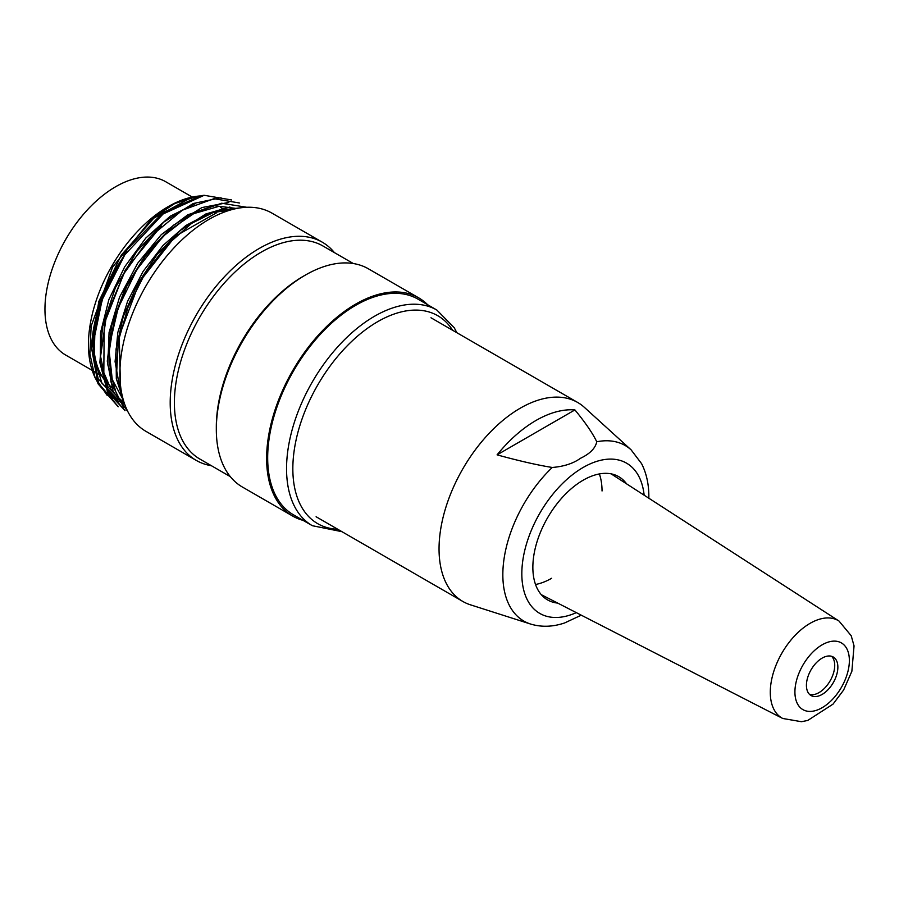 <?xml version="1.0" encoding="UTF-8"?>
<svg xmlns="http://www.w3.org/2000/svg" width="899" height="899" viewBox="0 0 899 899"><rect width="100%" height="100%" fill="white"/><g stroke="black" fill="none" stroke-linecap="round" stroke-linejoin="round"><path stroke-width="1.35" d="M557.706 603.094A71.145 41.084 -60 0 1 547.592 599.914A71.145 41.084 -60 0 1 547.592 517.757A71.145 41.084 -60 0 1 618.748 476.672A71.145 41.084 -60 0 1 626.558 483.842M551.638 578.282A71.145 41.084 -60 0 1 535.534 584.485M599.363 473.942A71.145 41.084 -60 0 1 602.038 490.978M552.267 467.469A101.351 58.514 -60 0 0 503.901 559.863A101.351 58.514 -60 0 0 530.545 624.03L470.458 604.825A114.881 66.324 -60 0 1 462.839 601.465A114.881 66.324 -60 0 1 462.839 468.817A114.881 66.324 -60 0 1 577.72 402.494A114.881 66.324 -60 0 1 584.429 407.404L631.109 449.848A101.351 58.514 -60 0 0 596.756 441.78C595.396 448.23 589.991 453.725 580.54 458.265C573.27 463.468 563.842 466.536 552.267 467.469C537.602 465.131 519.206 460.929 497.091 454.86L574.911 409.922C585.44 422.699 592.722 433.318 596.756 441.78M497.091 454.86A110.959 64.065 -60 0 1 574.911 409.922M530.545 624.03C541.434 627.311 552.795 626.951 564.628 622.951L581.271 615.174M806.425 685.341A22.239 12.833 120 0 0 811.033 695.523A22.239 12.833 120 0 0 833.261 682.678A22.239 12.833 120 0 0 833.261 657.012A22.239 12.833 120 0 0 816.123 662.968A22.239 12.833 120 0 0 806.425 685.341M831.575 656.292A22.239 12.833 -60 0 1 830.114 680.869A22.239 12.833 -60 0 1 809.572 694.421M417.979 299.142A124.511 71.886 120 0 0 293.467 371.029A124.511 71.886 120 0 0 293.467 514.812L312.335 525.701A124.511 71.886 -60 0 1 312.335 381.929A124.511 71.886 -60 0 1 436.847 310.043L417.979 299.142M98.261 309.301A105.239 60.761 120 0 0 115.488 389.795M199.724 195.971A112.656 65.043 120 0 0 196.533 196.319A112.656 65.043 120 0 0 111.779 266.138A112.656 65.043 120 0 0 93.687 374.445A112.656 65.043 120 0 0 123.511 400.617M231.639 199.96L204.14 195.297L163.135 213.962L124.826 254.765A118.578 68.47 120 0 0 91.563 348.104L101.576 297.94L127.298 249.293L163.124 212.456L200.96 195.791M196.892 196.488L174.732 203.567L152.1 218.479L112.566 267.172L91.136 326.191L89.889 353.801L94.968 377.254L106.947 395.111L124.736 404.359M124.826 254.765L102.149 299.76L92.822 345.07L98.463 383.086L118.263 406.696M239.617 203.017L213.951 198.701L182.385 210.186L150.774 236.336L124.174 273.229L106.453 315.392L100.576 356.42L107.43 390.065L124.961 410.674M246.764 207.276L221.671 203.23L192.341 213.49L162.753 236.583L136.839 269.621L118.095 308.2L109.015 347.351L110.914 381.861L123.523 407.337M241.101 207.759L217.255 210.501L191.599 223.379L166.54 245.438L144.604 274.262L128.029 307.289L118.32 341.227L116.656 372.737L123.028 398.954M124.174 402.73L116.331 378.726L116.038 349.149L123.242 316.673L137.48 284.106L157.213 254.316L180.755 230.133L205.77 213.996L229.908 206.995M128.006 411.911L113.06 391.166L107.296 361.128L111.723 325.112L125.399 287.624L146.773 253.069L173.35 225.301L201.893 207.579L228.829 202.41M125.028 410.562L107.565 392.043L99.868 362.623L102.542 326.213L115.42 287.635L136.772 251.405L163.854 222.042L193.206 203.522L221.008 197.746M118.219 406.775L97.98 383.738L91.563 348.104M334.394 252.597A125.995 72.74 120 0 0 322.292 242.191L271.981 213.142A125.995 72.74 120 0 0 145.986 285.882A125.995 72.74 120 0 0 145.986 431.374L196.297 460.423A125.995 72.74 120 0 0 211.366 465.693M322.292 242.191A125.995 72.74 120 0 0 196.297 314.931A125.995 72.74 120 0 0 196.297 460.423M353.341 263.542L322.91 245.966A123.028 71.032 120 0 0 199.87 316.999A123.028 71.032 120 0 0 199.881 459.063L230.313 476.639M427.609 304.705A125.995 72.74 120 0 0 418.72 297.861L368.41 268.812A125.995 72.74 120 0 0 305.413 275.06L303.311 276.263A123.028 71.032 120 0 0 216.322 426.946L216.322 429.362A125.995 72.74 120 0 0 242.415 487.044L292.726 516.093A125.995 72.74 120 0 0 303.098 520.375M305.413 275.06A125.995 72.74 120 0 0 216.322 429.362M418.72 297.861A125.995 72.74 120 0 0 292.726 370.602A125.995 72.74 120 0 0 292.726 516.093M189.7 198.409L153.808 218.165L121.275 255.136L98.789 301.513L91.574 347.553M91.574 347.632L98.193 378.794L115.87 398.291M195.454 203.567L170.237 216.21L145.818 238.033L124.658 266.891L108.88 299.569L100.531 332.72L100.295 362.926L108.15 387.289L123.657 402.921M236.695 208.489L214.007 205.624L187.79 214.827L161.292 234.639L137.693 263.216L119.533 297.187L109.071 332.461L107.835 364.904L115.645 391.087M231.223 209.804L209.31 213.153L185.868 225.492L163.079 245.405L143.076 271.453L127.557 301.379L117.836 332.383L115.083 361.623L119.511 386.548M120.421 384.581L119.23 336.012L139.637 281.657L175.417 236.212L216.67 212.737M123.388 400.19L112.251 379.513L109.229 351.61L114.195 319.516L126.692 286.399L145.593 255.844L168.664 230.773L193.701 213.659L217.985 206.613M124.41 403.437L111.757 390.84L103.823 372.579L104.217 323.741L125.287 269.947L161.202 226.031M117.69 399.527L101.868 383.143L94.148 357.454L95.08 325.618L104.913 291.018M192.588 197.252L165.731 181.744A100.059 57.772 120 0 0 65.672 239.516A100.059 57.772 120 0 0 65.672 355.049L92.192 370.366M576.326 612.635A86.754 50.086 -60 0 1 521.87 571.045A86.754 50.086 -60 0 1 580.878 468.829A86.754 50.086 -60 0 1 644.134 495.192M794.918 691.983A38.511 22.228 120 0 0 835.755 695.635A38.511 22.228 120 0 0 835.755 641.178A38.511 22.228 120 0 0 794.918 691.983M770.286 692.275A56.277 32.499 -60 0 1 795.368 635.099A56.277 32.499 -60 0 1 838.992 621.029L851.207 635.739L854.05 645.898L851.87 671.261L843.644 689.994L833.036 704.119L807.74 720.447L801.447 721.706L782.759 718.481A56.277 32.499 -60 0 1 770.286 692.275M452.624 330.27A120.061 69.324 120 0 0 317.707 385.019A120.061 69.324 120 0 0 337.754 529.253M577.72 402.494L430.981 317.774M462.839 601.465L316.1 516.756M648.853 498.237L648.853 496.821C648.898 484.415 646.482 473.357 641.594 463.659L631.109 449.848M839.014 621.04L611.084 473.84M782.759 718.481L541.31 594.689M312.335 525.701L341.957 531.68M436.847 310.043L454.242 327.719L456.838 332.709M226.964 211.119L220.727 207.512M93.687 374.445L94.856 377.299M200.949 195.712L204.14 195.285M115.746 398.504L117.645 399.606M123.601 403.044L124.444 403.527M92.754 370.691L101.767 375.883"/></g></svg>
